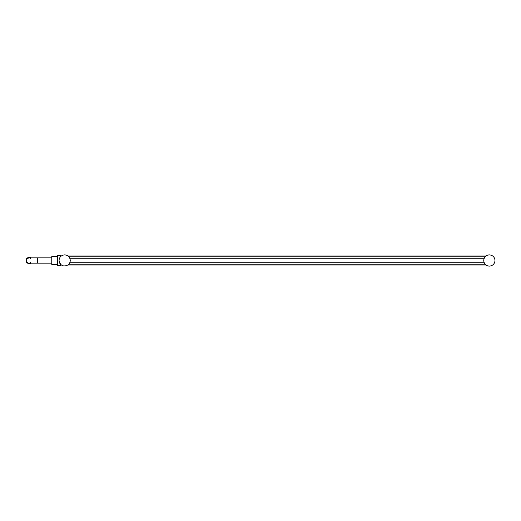 <?xml version="1.0" encoding="UTF-8"?>
<svg xmlns="http://www.w3.org/2000/svg" width="521" height="521" viewBox="0 0 521 521"><rect width="100%" height="100%" fill="white"/><g stroke="black" fill="none" stroke-linecap="round" stroke-linejoin="round"><path stroke-width="0.78" d="M485.116 256.866L68.889 256.866L67.997 256.032L486.008 256.032L485.116 256.866A5.588 5.588 0 0 0 484.029 258.826L69.977 258.826A5.588 5.588 0 0 0 68.622 256.573M484.029 258.826A5.588 5.588 0 0 0 485.116 264.134L486.008 264.968L67.997 264.968L68.889 264.134A5.588 5.588 0 0 0 69.977 258.826M68.101 264.889A5.588 5.588 0 0 0 68.108 264.883L67.997 264.968C63.204 267.11 60.221 265.619 59.055 260.5A5.588 5.588 0 0 1 67.997 256.032M485.904 256.111A5.588 5.588 0 0 0 485.898 256.117L486.008 256.032A5.588 5.588 0 0 1 494.95 260.5A5.588 5.588 0 0 1 486.008 264.968L485.904 264.889A5.588 5.588 0 0 0 486.008 264.968L485.924 264.909M68.889 264.134L485.116 264.134A5.588 5.588 0 0 0 485.39 264.427M484.029 262.174L69.977 262.174M60.807 256.436A5.588 5.588 0 0 0 59.107 261.268A5.588 5.588 0 0 1 60.807 256.436A0.56 0.56 0 0 0 60.423 255.472L57.382 255.472L57.382 265.528L60.423 265.528A0.56 0.56 0 0 0 60.807 264.564A5.588 5.588 0 0 1 60.338 264.069A5.588 5.588 0 0 0 60.807 264.564M59.453 262.564L59.524 262.734A5.588 5.588 0 0 1 59.107 261.275A5.588 5.588 0 0 0 60.338 264.062A5.588 5.588 0 0 1 59.531 262.753L59.277 262.056M59.524 258.266L59.12 259.64M51.787 263.157L37.486 263.157L37.486 257.843L51.787 257.843M30.492 262.766A2.657 2.657 0 0 1 26.441 260.5A2.657 2.657 0 0 1 30.492 258.234M30.596 263.157A3.054 3.054 0 0 1 26.05 260.5A3.054 3.054 0 0 1 30.596 257.843A3.054 3.054 0 0 0 26.05 260.5A3.054 3.054 0 0 0 30.596 263.157M37.486 263.157L29.104 263.157A2.657 2.657 0 0 1 26.441 260.5L27.222 258.618L29.104 257.843L27.222 258.618L26.441 260.5A2.657 2.657 0 0 0 29.104 263.157L28.837 263.144M57.382 264.414L51.787 264.414L51.787 256.586L57.382 256.586M57.382 255.472L60.423 255.472M57.382 265.528L60.423 265.528M28.082 262.955L28.583 263.112M37.486 257.843L29.104 257.843"/></g></svg>
